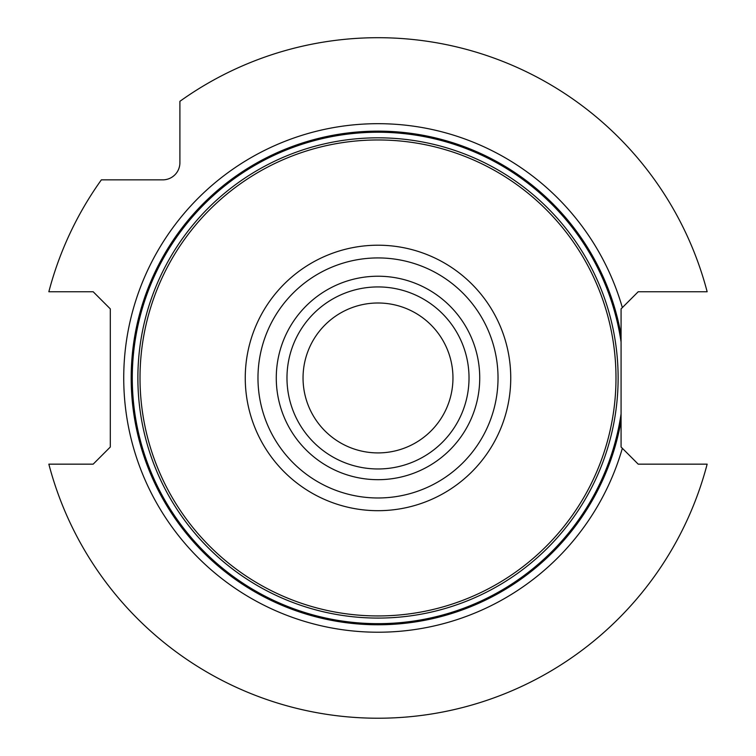 <?xml version="1.0" encoding="UTF-8"?>
<svg xmlns="http://www.w3.org/2000/svg" width="756" height="756" viewBox="0 0 756 756"><rect width="100%" height="100%" fill="white"/><g stroke="black" fill="none" stroke-linecap="round" stroke-linejoin="round"><path stroke-width="1.13" d="M707.153 464.156L638.206 464.156L622.349 448.289A254.271 254.271 0 0 1 230.873 585.333A254.271 254.271 0 0 1 230.873 170.572A254.271 254.271 0 0 1 622.349 307.607L638.206 291.75L707.153 291.75A340.247 340.247 0 0 0 179.9 101.323L179.9 162.72A17.133 17.133 0 0 1 162.767 179.852L101.37 179.852A340.247 340.247 0 0 0 48.847 291.75L93.168 291.75L110.3 308.883L110.3 447.023L93.168 464.156L48.847 464.156A340.247 340.247 0 0 0 707.153 464.156M622.349 448.289L621.073 447.023L621.073 308.883L622.349 307.607M615.989 377.953A237.989 237.989 0 0 0 378 139.964A237.989 237.989 0 0 0 140.011 377.953A237.989 237.989 0 0 0 378 615.942A237.989 237.989 0 0 0 615.989 377.953M469.022 377.953A91.022 91.022 0 0 0 378 286.93A91.022 91.022 0 0 0 286.978 377.953A91.022 91.022 0 0 0 378 468.966A91.022 91.022 0 0 0 469.022 377.953M452.957 377.953A74.957 74.957 0 0 0 378 302.995A74.957 74.957 0 0 0 303.043 377.953A74.957 74.957 0 0 0 378 452.91A74.957 74.957 0 0 0 452.957 377.953M621.073 335.106A246.825 246.825 0 0 0 242.374 171.735A246.825 246.825 0 0 0 242.374 584.171A246.825 246.825 0 0 0 621.073 420.799M621.073 342.033A245.709 245.709 0 0 0 244.887 171.414A245.709 245.709 0 0 0 244.887 584.482A245.709 245.709 0 0 0 621.073 413.872M618.125 377.953A240.124 240.124 0 0 0 378 137.819A240.124 240.124 0 0 0 137.875 377.953A240.124 240.124 0 0 0 378 618.077A240.124 240.124 0 0 0 618.125 377.953M245.256 377.953A132.744 132.744 0 0 0 378 510.687A132.744 132.744 0 0 0 510.744 377.953A132.744 132.744 0 0 0 378 245.209A132.744 132.744 0 0 0 245.256 377.953M257.976 377.953A120.024 120.024 0 0 0 378 497.977A120.024 120.024 0 0 0 498.024 377.953A120.024 120.024 0 0 0 378 257.928A120.024 120.024 0 0 0 257.976 377.953M479.729 377.953A101.729 101.729 0 0 0 378 276.224A101.729 101.729 0 0 0 276.271 377.953A101.729 101.729 0 0 0 378 479.682A101.729 101.729 0 0 0 479.729 377.953"/></g></svg>
